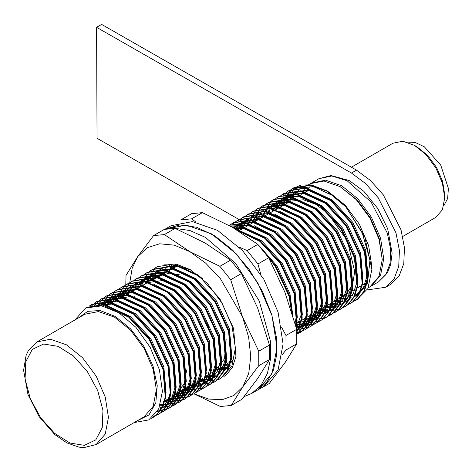 <?xml version="1.0" encoding="UTF-8"?>
<svg xmlns="http://www.w3.org/2000/svg" width="472" height="472" viewBox="0 0 472 472"><rect width="100%" height="100%" fill="white"/><g stroke="black" fill="none" stroke-linecap="round" stroke-linejoin="round"><path stroke-width="0.71" d="M356.773 299.708L367.948 288.486L371.901 269.359L364.85 237.221L345.887 206.919L334.365 196.322L310.511 185.272L293.366 188.068L290.764 189.827L280.722 206.86M352.46 302.074L357.558 299.118L363.77 291.43L367.181 280.604L364.821 252.667L351.003 222.861L329.32 199.237L305.467 188.186L288.321 190.983L283.654 194.552M277.483 204.052L276.769 205.945M276.468 206.86L275.678 209.745M328.388 304.759L330.252 305.331M330.884 305.502L335.669 306.393M347.41 304.989L352.513 302.033L358.72 294.345L362.13 283.519L359.77 255.582L345.958 225.775L324.27 202.146L300.416 191.101L283.271 193.898L280.846 195.52M342.365 307.903L347.463 304.947L353.675 297.26L357.086 286.433L354.726 258.497L340.908 228.69L319.225 205.06L295.372 194.016L278.226 196.812L275.796 198.429M337.315 310.812L342.418 307.856L348.625 300.174L352.035 289.342L349.675 261.411L335.863 231.605L314.175 207.975L290.321 196.93L273.176 199.727L270.751 201.343M332.27 313.727L337.368 310.771L343.581 303.089L346.991 292.257L344.631 264.32L330.813 234.519L309.13 210.89L285.277 199.839L268.125 202.641L263.464 206.211M257.293 215.704L256.579 217.604M256.278 218.518L255.523 221.262M308.328 316.458L310.063 316.989M310.694 317.154L313.19 317.715M314.505 317.927L315.479 318.051M327.22 316.641L332.323 313.685L338.53 306.003L341.94 295.171L339.58 267.235L325.768 237.428L304.08 213.804L280.226 202.753L263.081 205.556L260.656 207.173M322.175 319.556L327.273 316.6L333.486 308.912L336.896 298.086L334.536 270.149L320.718 240.342L299.036 216.719L275.182 205.668L258.031 208.471L255.606 210.087M298.292 322.305L303.325 323.58L319.762 321.19L322.228 319.514L328.435 311.827L331.846 301L329.486 273.064L315.674 243.257L293.985 219.633L270.132 208.583L252.986 211.385L248.325 214.955M242.148 224.448L241.44 226.342M241.139 227.256L240.407 229.905M295.82 325.969L298.05 326.453M299.366 326.671L314.712 324.105L317.178 322.429L323.391 314.741L326.801 303.915L324.441 275.978L310.623 246.172L288.941 222.548L265.087 211.497L247.936 214.3L243.275 217.863M237.103 227.362L236.389 229.256M296.735 329.834L309.667 327.019L312.134 325.344L318.34 317.656L321.751 306.829L319.391 278.893L305.579 249.086L283.89 225.463L260.037 214.412L242.891 217.214L238.23 220.778M296.906 332.553L304.617 329.934L307.083 328.258L313.296 320.571L316.706 309.744L314.346 281.808L300.528 252.001L278.846 228.377L254.992 217.327L237.841 220.123L233.18 223.693M228.908 225.327L244.897 223.156L268.751 234.2L290.433 257.83L304.251 287.637L306.611 315.573L303.201 326.4L296.965 334.117L302.039 331.173L308.245 323.485L311.656 312.659L309.296 284.722L295.484 254.915L273.801 231.292L249.942 220.241L232.796 223.038L229.292 225.539M296.853 331.55L301.561 318.488L299.207 290.551L285.389 260.745L263.706 237.115L239.847 226.07L230.33 226.112M295.678 325.432L296.516 321.397L294.156 293.466L280.338 263.659L258.656 240.03L235.498 229.091M291.932 312.429L289.112 296.375L275.294 266.574L267.954 256.756M171.448 265.335L169.861 270.232M223.858 376.562L226.33 374.88L232.537 367.198L235.947 356.366L233.587 328.429L219.775 298.628L198.087 274.999L174.233 263.948L157.088 266.751L154.486 268.503L144.792 284.15M198.447 380.928L202.376 381.866L218.813 379.47L221.279 377.795L227.492 370.113L230.902 359.281L228.542 331.344L214.725 301.537L193.042 277.914L169.188 266.863L152.037 269.665L149.441 271.418L140.491 284.622M140.19 285.542L139.747 287.065M193.396 383.842L197.101 384.739M198.417 384.951L213.769 382.385L216.235 380.709L222.442 373.022L225.852 362.195L223.492 334.259L209.68 304.452L187.992 280.828L164.138 269.777L146.987 272.58L142.332 276.149M136.154 285.643L134.697 289.979M188.352 386.757L194.346 387.99M206.087 386.58L211.185 383.624L217.397 375.936L220.807 365.11L218.447 337.173L204.63 307.366L182.947 283.743L159.093 272.692L141.942 275.495L137.281 279.064M131.11 288.557L129.653 292.894M183.301 389.671L189.296 390.904M201.037 389.494L206.14 386.538L212.347 378.851L215.757 368.024L213.397 340.088L199.585 310.281L177.897 286.657L154.043 275.607L136.898 278.409L134.473 280.026M195.992 392.409L201.09 389.453L207.302 381.765L210.713 370.939L208.353 343.002L194.535 313.196L172.852 289.572L148.999 278.521L131.847 281.324L129.422 282.94M173.684 395.636L177.142 396.433L193.573 394.043L196.045 392.368L202.252 384.68L205.662 373.853L203.302 345.917L189.49 316.11L167.802 292.487L143.948 281.436L126.803 284.232L124.201 285.991L114.643 301.142M168.634 398.551L172.091 399.347L188.529 396.958L190.995 395.282L197.207 387.595L200.618 376.768L198.258 348.832L184.44 319.025L162.757 295.401L138.904 284.35L121.758 287.147L119.328 288.77M163.589 401.466L167.047 402.262L183.478 399.873L185.95 398.197L192.157 390.509L195.567 379.683L193.207 351.746L179.395 321.939L157.707 298.31L133.853 287.265L116.708 290.062L114.283 291.678M160.338 404.84L161.996 405.177L178.434 402.787L180.9 401.111L187.113 393.424L190.523 382.597L188.163 354.661L174.345 324.854L152.662 301.224L128.809 290.18L111.663 292.976L109.061 294.729L100.955 305.732M170.752 406.976L175.855 404.02L182.062 396.338L185.472 385.506L183.112 357.575L169.3 327.769L147.612 304.139L123.758 293.088L106.619 295.891L104.011 297.643L97.462 305.431M157.353 411.478L168.333 408.616L170.805 406.935L177.018 399.253L180.428 388.421L178.068 360.484L164.25 330.683L142.568 307.054L118.714 296.003L101.569 298.805L99.144 300.422M160.663 412.805L165.76 409.849L171.967 402.168L175.377 391.335L173.017 363.399L159.206 333.592L137.517 309.968L113.663 298.918L96.524 301.714L94.093 303.337M153.412 416.463L158.238 414.445L160.71 412.764L166.923 405.076L170.333 394.25L167.973 366.313L154.155 336.507L132.473 312.883L108.619 301.832L91.474 304.629L89.049 306.251M151.123 418.404L155.666 415.679L161.872 407.991L165.283 397.164L162.928 369.228L149.111 339.421L127.428 315.797L103.569 304.747L86.429 307.543L85.656 308.009M353.935 296.735L355.127 296.227L367.511 283.123L369.977 260.025L362.13 232.478L345.887 206.919L326.476 190.682L311.142 184.906L293.997 187.708L291.395 189.461L281.347 206.5M355.398 300.611L358.189 298.752L364.402 291.065L367.812 280.238L365.452 252.302L351.634 222.495L329.952 198.871L306.098 187.821L288.947 190.623L286.351 192.375L276.309 209.379M350.354 303.526L353.144 301.667L359.351 293.979L362.762 283.153L360.401 255.216L346.59 225.41L324.901 201.786L301.047 190.735L283.902 193.532L281.188 195.378M345.303 306.44L348.094 304.582L354.307 296.894L357.717 286.067L355.357 258.131L341.539 228.324L319.857 204.7L296.003 193.65L278.545 196.629M318.983 310.246L324.146 311.561L340.577 309.172L343.05 307.496L349.256 299.808L352.667 288.982L350.307 261.046L336.495 231.239L314.806 207.615L290.953 196.564L273.807 199.361L271.205 201.113L261.193 218.023M335.214 312.269L337.999 310.411L344.212 302.723L347.622 291.897L345.262 263.96L331.444 234.153L309.762 210.524L285.908 199.479L268.763 202.276L266.043 204.122M330.164 315.184L332.955 313.325L339.161 305.638L342.572 294.805L340.212 266.875L326.4 237.068L304.711 213.438L280.858 202.394L263.718 205.19L261.11 206.942L251.116 223.787M303.938 319.019L309.001 320.305L325.432 317.916L327.904 316.234L334.117 308.552L337.527 297.72L335.167 269.789L321.349 239.982L299.667 216.353L275.813 205.302L258.668 208.105L256.066 209.857L246.071 226.666M320.069 321.007L322.86 319.149L329.067 311.467L332.477 300.635L330.117 272.698L316.305 242.891L294.616 219.268L270.763 208.217L253.623 211.019L250.903 212.86M295.667 325.397L298.906 326.134L315.337 323.745L317.809 322.063L324.022 314.382L327.432 303.549L325.072 275.613L311.254 245.806L289.572 222.182L265.718 211.131L248.573 213.928L245.853 215.775M309.974 326.836L312.765 324.978L318.972 317.29L322.382 306.464L320.022 278.527L306.21 248.72L284.522 225.097L260.668 214.046L243.528 216.843L240.808 218.689M304.93 329.751L307.714 327.892L313.927 320.205L317.337 309.378L314.977 281.442L301.16 251.635L279.477 228.011L255.623 216.961L238.478 219.757L235.758 221.604M299.879 332.666L302.67 330.807L308.877 323.119L312.287 312.293L309.927 284.356L296.115 254.55L274.433 230.926L250.573 219.875L233.433 222.672L230.714 224.519M296.971 334.217L303.832 326.034L307.243 315.207L304.882 287.271L291.065 257.464L269.382 233.841L245.528 222.79L228.879 225.309M296.882 332.076L302.192 318.122L299.838 290.186L286.02 260.379L264.338 236.755L240.478 225.704L230.012 225.94M295.932 326.4L297.148 321.037L294.788 293.1L280.97 263.293L259.287 239.664L234.472 228.489M292.681 314.883L289.743 296.015L275.925 266.208L262.739 250.03M157.093 266.751L157.406 266.568M219.12 379.293L221.911 377.435L228.123 369.747L231.534 358.915L229.174 330.984L215.356 301.177L193.673 277.548L169.82 266.503L152.674 269.3L149.954 271.146M214.076 382.208L216.866 380.343L223.073 372.662L226.483 361.829L224.123 333.899L210.311 304.092L188.623 280.462L164.769 269.412L147.63 272.214L144.91 274.061M209.025 385.117L211.816 383.258L218.029 375.576L221.439 364.744L219.079 336.807L205.261 307.001L183.578 283.377L159.725 272.326L142.579 275.123L139.859 276.97M183.932 389.306L187.868 390.244L204.299 387.854L206.771 386.173L212.978 378.491L216.388 367.658L214.028 339.722L200.216 309.915L178.528 286.292L154.674 275.241L137.535 278.037L134.815 279.884M198.93 390.946L201.721 389.087L207.934 381.4L211.344 370.573L208.984 342.637L195.166 312.83L173.484 289.206L149.63 278.155L132.484 280.952L129.883 282.71L120.313 297.903M193.886 393.86L196.677 392.002L202.883 384.314L206.293 373.488L203.933 345.551L190.122 315.744L168.433 292.121L144.579 281.07L127.434 283.867L124.72 285.713M169.265 398.185L172.722 398.982L189.16 396.598L191.626 394.916L197.839 387.229L201.249 376.402L198.889 348.466L185.071 318.659L163.389 295.035L139.535 283.985L122.39 286.781L119.67 288.628M164.221 401.1L167.678 401.896L184.109 399.507L186.582 397.831L192.788 390.143L196.199 379.317L193.839 351.38L180.027 321.574L158.338 297.95L134.485 286.899L117.339 289.696L114.737 291.454L105.185 306.593L119.457 298.369L133.246 296.003L134.951 296.292M160.492 404.362L162.628 404.811L179.065 402.421L181.531 400.746L187.744 393.058L191.154 382.231L188.794 354.295L174.976 324.488L153.294 300.865L129.44 289.814L112.289 292.611L109.575 294.457M159.158 407.967L174.02 405.336L176.487 403.66L182.693 395.973L186.104 385.146L183.744 357.21L169.932 327.403L148.243 303.773L124.39 292.728L107.244 295.525L104.53 297.372M157.565 411.112L168.97 408.25L171.436 406.575L177.649 398.887L181.059 388.061L178.699 360.124L164.881 330.317L143.199 306.688L119.345 295.643L102.194 298.44L99.598 300.192L94.595 305.502M163.601 411.348L166.392 409.484L172.599 401.802L176.009 390.969L173.649 363.039L159.837 333.232L138.154 309.602L114.295 298.558L97.149 301.354L91.521 305.933M153.683 416.198L158.875 414.08L161.341 412.398L167.554 404.716L170.964 393.884L168.604 365.953L154.787 336.147L133.104 312.517L109.25 301.466L92.099 304.269L89.385 306.116M151.418 418.18L156.297 415.313L162.504 407.631L165.914 396.799L163.56 368.862L149.742 339.055L128.06 315.432L104.2 304.381L86.742 307.366M368.26 287.832L369.906 286.882L379.04 276.368L382.249 259.6L379.158 238.112L370.349 217.804L357.168 200.022L340.106 186.599L323.975 180.994L310.305 183.649L308.658 184.599M309.319 187.284L305.207 192.552M382.249 259.6L379.04 239.121L369.906 218.058L356.23 199.615L340.106 186.599M305.272 187.756L300.635 195.414M343.781 295.785L349.28 296.044M350.425 295.956L352.767 295.59M354.69 295.088L356.331 294.504M344.023 204.877L340.648 201.632M299.071 190.133L297.979 190.824M295.625 192.688L291.885 197.196M291.33 198.104L289.938 200.848M289.725 201.349L289.531 201.821M371.901 269.359L371.901 266.45L368.638 245.605L359.339 224.165L345.416 205.391L329.002 192.139L326.476 190.682M327.757 191.443L313.709 186.564L301.366 187.827M293.708 193.137L289.029 200.606M288.775 201.219L288.292 202.535M342.548 296.505L343.48 296.67M78.322 317.992L87.727 311.355L100.005 310.535L115.363 316.5L130.608 328.919L143.73 346.153L153.005 365.942L157.211 385.665L155.795 402.746L148.951 414.929L137.57 420.611M186.658 369.954L184.074 384.037L175.136 394.798M134.213 422.546L148.816 419.885L158.71 408.953L162.427 391.382L159.424 369.765L150.137 347.303L135.954 327.326L118.962 312.788L101.681 305.838L85.609 308.039L74.971 319.928M283.985 204.995L293.749 188.977L311.142 184.906L300.988 185L292.439 188.747L286.026 195.91L282.156 206.04M336.442 300.062L339.675 300.947M355.127 296.227L358.944 293.873L364.767 286.651L367.959 276.486L365.717 250.243L352.708 222.241L332.3 200.051L309.856 189.685L293.72 192.328M289.082 195.939L285.914 199.945M285.277 201.001L283.985 203.52M283.719 204.134L283.188 205.45M335.686 300.505L336.029 300.57M336.412 300.64L339.645 301M340.572 301.036L342.991 300.965M344.654 300.77L346.082 300.499M362.248 282.722L362.915 279.4L360.673 253.157L347.663 225.156L327.255 202.966L304.812 192.6L288.669 195.243L286.227 196.889L280.87 202.86M280.226 203.916L278.94 206.435M278.669 207.049L278.15 208.329M330.671 303.425L330.984 303.484M331.368 303.549L337.94 303.879M339.61 303.685L341.038 303.413M357.204 285.637L357.864 282.315L355.623 256.072L342.613 228.07L322.205 205.88L299.761 195.514L283.625 198.157L281.176 199.803L273.89 209.35M273.624 209.957L273.117 211.208M326.317 306.464L329.55 306.829M330.477 306.865L335.987 306.328M341.486 304.186L343.805 302.611L349.628 295.395L352.82 285.224L350.578 258.986L337.568 230.985L317.16 208.795L294.717 198.423L278.574 201.072L273.229 205.432M271.925 207.019L270.775 208.683M270.132 209.745L268.845 212.264M268.574 212.872L268.084 214.082M321.273 309.378L324.506 309.744M325.432 309.779L327.845 309.709M329.515 309.514L330.943 309.243M333.751 308.387L336.442 307.101M347.109 291.46L347.77 288.138L345.528 261.901L332.518 233.9L312.11 211.71L289.666 201.337L273.53 203.987L268.185 208.347M266.881 209.934L265.724 211.598M265.087 212.654L263.795 215.179M263.529 215.787L263.051 216.961M315.644 312.193L319.456 312.659M320.382 312.694L322.801 312.623M324.465 312.429L325.892 312.151M331.391 310.016L333.71 308.44L339.533 301.224L342.725 291.053L340.483 264.816L327.474 236.814L307.065 214.624L284.622 204.252L268.479 206.895L267.223 207.621L283.359 204.984L305.803 215.35L326.211 237.54L339.221 265.541L341.462 291.784L338.271 301.95L332.447 309.172L330.134 310.741L331.391 310.016M263.842 210.506L263.134 211.261M261.83 212.848L260.68 214.512M260.037 215.568L258.019 219.834M311.178 315.207L314.411 315.573M315.337 315.609L320.848 315.066M337.014 297.289L337.675 293.967L335.433 267.73L322.423 239.729L302.021 217.539L279.572 207.167L263.435 209.81M258.798 213.421L258.09 214.176M256.786 215.763L255.629 217.427M254.992 218.483L252.986 222.713M306.127 318.122L309.361 318.488M310.293 318.523L318.659 317.107M331.963 300.204L332.63 296.882L330.388 270.639L317.379 242.643L296.971 220.453L279.453 211.179M258.39 212.725L253.039 217.09M251.735 218.678L248.655 223.917M248.384 224.53L247.953 225.592M301.083 321.037L304.316 321.402M305.242 321.438L316.252 318.759L318.565 317.184L324.388 309.968L327.58 299.797L325.338 273.553L312.328 245.558L291.926 223.368L274.403 214.093M253.34 215.639L251.299 216.978M248.703 219.25L247.995 220.005M246.691 221.592L245.534 223.256M244.897 224.312L243.605 226.831M243.34 227.445L242.921 228.466M296.032 323.951L299.266 324.317M300.198 324.352L302.611 324.276M304.281 324.081L311.201 321.674L313.52 320.099L319.343 312.883L322.535 302.711L320.293 276.468L307.284 248.473L286.876 226.283L269.359 217.008M248.296 218.554L246.254 219.893M243.652 222.165L242.944 222.92M241.64 224.507L238.561 229.746M238.289 230.36L238.148 230.696M296.162 327.261L297.561 327.19M299.23 326.996L300.658 326.724M303.466 325.869L308.47 323.013L314.293 315.797L317.485 305.626L315.243 279.383L302.233 251.387L281.831 229.191L259.382 218.825L243.251 221.468L240.797 223.12L235.451 229.067M298.422 328.783L303.425 325.928L309.248 318.706L312.44 308.541L310.198 282.297L297.189 254.296L276.781 232.106L254.337 221.74L238.201 224.377L233.581 227.964M296.746 329.999L298.375 328.842L304.198 321.621L307.39 311.455L305.148 285.212L292.138 257.21L271.736 235.021L254.213 225.752M301.679 317.691L302.346 314.37L300.103 288.127L287.094 260.125L266.686 237.935L244.242 227.569L233.605 227.982M295.425 324.494L297.295 317.278L295.053 291.041L282.044 263.04L261.641 240.85L239.192 230.478L237.451 230.271M292.746 315.107L290.009 293.956L276.999 265.954L259.098 245.759M177.637 265.529L177.501 265.86M230.489 361.847L232.13 362.071M174.156 265.246L172.469 268.739M225.48 364.767L228.601 365.11M229.534 365.145L230.489 365.145M220.477 367.688L228.601 367.788M161.229 268.816L157.141 272.456M155.837 274.043L152.757 279.288M152.485 279.896L152.314 280.303M205.538 376.461L214.854 376.261M220.353 374.125L222.666 372.55L228.489 365.334L231.681 355.162L229.439 328.925L216.43 300.924L196.022 278.734L173.578 268.361L157.442 271.005L152.09 275.371M150.792 276.958L149.636 278.622M148.999 279.678L147.706 282.203M201.007 379.453L203.367 379.683M204.293 379.718L212.665 378.302M212.494 378.568L217.621 375.464L223.445 368.248L226.637 358.077L224.395 331.84L211.379 303.838L190.977 281.648L168.533 271.276L152.397 273.919L146.509 278.244M220.925 364.313L221.586 360.991L219.344 334.748L206.335 306.753L185.927 284.563L163.483 274.191L147.347 276.834L142.001 281.2M140.697 282.787L139.541 284.451M138.904 285.507L137.452 288.392M190.912 385.282L196.617 385.471M198.281 385.276L199.709 385.004M202.523 384.155L207.527 381.293L213.35 374.078L216.542 363.906L214.3 337.663L201.29 309.667L180.882 287.477L158.439 277.105L142.302 279.748L141.04 280.474L157.176 277.831L179.62 288.203L200.028 310.393L213.037 338.394L215.279 364.632L212.087 374.803L206.264 382.019L203.945 383.594L205.208 382.869M137.659 283.359L136.951 284.114M135.647 285.702L132.402 291.301M185.862 388.196L194.665 387.919M210.831 370.142L211.491 366.821L209.249 340.577L196.24 312.582L175.832 290.392L153.388 280.02L137.258 282.663L134.803 284.315L127.357 294.215M180.817 391.111L195.113 388.698M205.78 373.057L206.447 369.735L204.205 343.492L191.195 315.497L170.787 293.301L153.27 284.032M132.207 285.578L129.759 287.23L122.366 297.006M176.274 394.091L190.063 391.612L192.381 390.037L198.205 382.816L201.397 372.65L199.154 346.407L186.145 318.405L165.743 296.215L143.293 285.849L127.163 288.486L124.708 290.138L117.51 299.49M171.306 397.011L185.018 394.527L187.337 392.952L193.16 385.73L196.352 375.564L194.11 349.321L181.1 321.32L160.692 299.13L138.249 288.764L122.112 291.401L119.664 293.053L112.466 302.404M166.256 399.926L179.968 397.442L182.286 395.861L188.11 388.645L191.302 378.479L189.06 352.236L176.05 324.234L155.648 302.045L133.198 291.672L117.068 294.316L114.613 295.968L107.415 305.319M112.017 297.23L110.755 297.962L126.891 295.319L149.335 305.691L169.743 327.881L182.752 355.876L184.994 382.119L181.803 392.291L175.979 399.507L173.661 401.082L177.242 398.775L183.065 391.559L186.257 381.388L184.015 355.151L171.006 327.149L150.597 304.959L128.154 294.587L112.017 297.23L109.569 298.882L103.421 306.169M159.961 405.938L169.873 403.265L172.191 401.69L178.015 394.474L181.207 384.302L178.965 358.065L165.955 330.064L145.553 307.874L123.103 297.502L106.973 300.145L104.519 301.797L100.636 305.685M100.66 303.791L116.796 301.148L139.24 311.514L159.648 333.704L172.658 361.705L174.9 387.949L171.708 398.114L165.884 405.336L163.566 406.911L164.828 406.18L167.147 404.604L172.97 397.389L176.162 387.217L173.92 360.98L160.911 332.978L140.503 310.788L118.059 300.416L101.922 303.059L98.182 305.461M159.784 409.094L162.097 407.519L167.92 400.303L171.112 390.132L168.87 363.894L155.86 335.893L135.458 313.703L113.009 303.331L97.846 305.449M165.401 396.368L166.067 393.046L163.825 366.803L150.816 338.808L130.408 316.618L107.964 306.245L102.235 305.939M339.439 298.316L340.749 298.54M341.256 298.611L344.289 298.853M345.38 298.853L347.569 298.699M349.475 298.398L350.607 298.133M356.625 295.448L355.369 296.174L357.682 294.599L363.505 287.383L366.697 277.212L364.455 250.974L351.445 222.973L331.043 200.783L308.594 190.411L292.457 193.054M288.357 196.134L287.837 196.647M286.292 198.387L285.212 199.833M284.439 201.013L281.926 206.17M334.43 301.236L335.698 301.455M336.206 301.525L339.244 301.761M340.336 301.767L342.524 301.614M344.424 301.313L345.557 301.047M360.797 259.612L359.41 253.883L346.401 225.887L325.993 203.697L303.549 193.325L287.407 195.968L284.964 197.62L280.161 202.748M279.394 203.928L278.114 206.234M277.772 206.948L276.893 209.049M329.421 304.157L330.654 304.369M331.161 304.44L334.194 304.676M335.285 304.676L337.474 304.528M339.38 304.228L340.513 303.962M346.531 301.278L345.274 302.003L347.587 300.428L353.41 293.212L356.602 283.041L354.36 256.798L341.35 228.802L320.948 206.612L298.499 196.24L282.362 198.883L279.914 200.535L275.117 205.662M274.344 206.842L273.07 209.149M272.727 209.863L271.86 211.922M324.411 307.077L325.603 307.284M326.111 307.355L329.149 307.591M330.241 307.591L335.462 306.871M340.229 304.912L342.542 303.343L348.365 296.127L351.557 285.955L349.315 259.712L336.306 231.717L315.898 209.527L293.454 199.154L277.312 201.798L274.869 203.45L270.067 208.577M269.3 209.751L268.019 212.064M267.677 212.778L266.827 214.801M319.402 309.998L320.559 310.198M321.066 310.269L324.099 310.505M325.19 310.505L327.379 310.358M329.285 310.057L330.418 309.785M335.179 307.827L337.492 306.257L343.315 299.041L346.507 288.87L344.265 262.627L331.255 234.631L310.853 212.435L288.404 202.069L272.267 204.712L267.648 208.305M266.102 210.04L265.022 211.485M264.249 212.665L262.975 214.978M262.633 215.692L261.795 217.68M314.393 312.918L315.508 313.113M316.016 313.184L322.335 313.272M324.234 312.966L325.367 312.7M263.116 210.707L262.597 211.22M261.051 212.955L259.972 214.4M259.205 215.58L257.924 217.893M257.582 218.607L256.762 220.554M309.384 315.839L310.464 316.022M310.971 316.098L314.01 316.334M315.095 316.334L320.323 315.615M325.084 313.656L327.397 312.086L333.22 304.865L336.412 294.699L334.17 268.456L321.161 240.454L300.758 218.265L278.309 207.898L267.683 208.305M262.172 210.542L261.187 211.143M258.072 213.621L254.927 217.315M254.154 218.495L251.729 223.433M304.375 318.765L305.413 318.936M305.921 319.013L308.959 319.249M310.051 319.249L318.075 317.556M318.488 317.373L320.034 316.57M330.512 277.093L329.126 271.37L316.116 243.369L300.18 224.861M257.128 213.456L256.143 214.058M253.022 216.536L252.502 217.049M250.957 218.784L247.829 223.716M247.487 224.436L246.697 226.312M299.366 321.686L300.369 321.851M300.876 321.922L303.915 322.164M305 322.164L314.989 319.485L317.302 317.91L323.125 310.694L326.317 300.528L324.075 274.285L311.066 246.284L290.663 224.094L268.214 213.722L257.588 214.135M252.083 216.365L251.092 216.972M247.977 219.45L247.458 219.958M245.912 221.698L242.785 226.631M242.443 227.351L241.664 229.185M295.826 324.836L302.145 324.931M304.045 324.624L309.939 322.4L312.257 320.824L318.081 313.609L321.273 303.437L319.031 277.2L306.021 249.198L285.613 227.008L263.169 216.636L252.544 217.049M247.033 219.279L246.048 219.887M242.927 222.365L242.407 222.873M240.862 224.613L237.74 229.545M296.333 327.916L297.094 327.845M299 327.538L302.935 326.299M303.343 326.117L307.213 323.739L313.03 316.523L316.222 306.352L313.98 280.114L300.971 252.113L280.569 229.923L258.119 219.551L241.988 222.194L239.54 223.846L234.903 228.737M310.322 288.752L308.936 283.029L295.926 255.027L275.518 232.838L253.075 222.465L236.938 225.109L233.268 227.787M305.278 291.666L303.891 285.938L290.876 257.942L270.474 235.752L248.024 225.38L237.398 225.793M296.322 327.887L301.083 315.095L298.841 288.852L285.831 260.857L265.423 238.667L242.98 228.295L234.183 228.318M294.97 322.824L296.038 318.01L293.796 291.767L280.781 263.771L260.379 241.581L239.375 231.457M291.478 310.983L288.746 294.681L275.736 266.686L266.515 254.821M176.74 265.417L176.239 266.58M229.239 362.573L229.705 362.649M230.212 362.72L231.746 362.885M173.324 265.24L172.121 267.429M171.778 268.149L171.212 269.459M224.23 365.493L228.2 365.871M229.292 365.871L230.041 365.847M219.22 368.414L228.094 368.384M202.812 278.958L199.809 276.545L177.366 266.178L166.734 266.586M161.223 268.822L158.781 270.474L153.978 275.595M153.211 276.775L151.931 279.088M151.589 279.802L151.052 281.029M204.978 377.293L214.329 376.809M229.563 335.374L228.177 329.651L215.167 301.649L194.765 279.459L172.315 269.093L156.179 271.736L155.194 272.338M152.078 274.816L151.559 275.329M150.013 277.064L148.934 278.51M148.161 279.69L146.886 281.996M146.544 282.716L146.285 283.288M199.927 380.208L202.966 380.444M204.057 380.444L212.081 378.756M214.04 377.765L216.359 376.196L222.182 368.974L225.374 358.808L223.132 332.565L210.123 304.564L189.714 282.374L167.271 272.008L151.134 274.651M144.963 279.979L143.883 281.424M143.116 282.604L141.836 284.911M141.494 285.631L141.24 286.203M194.694 383.093L197.915 383.358M199.007 383.358L201.196 383.211M203.102 382.904L208.996 380.68L211.308 379.104L217.132 371.889L220.324 361.723L218.082 335.48L205.072 307.478L184.67 285.289L162.22 274.922L146.084 277.56L141.464 281.153M139.918 282.893L138.839 284.339M138.066 285.519L136.19 289.118M189.65 386.007L196.151 386.125M198.051 385.819L199.184 385.553M184.599 388.922L198.895 386.509L201.214 384.934L207.037 377.718L210.229 367.546L207.987 341.309L194.977 313.308L174.575 291.118L152.126 280.746L135.995 283.389L133.541 285.041L126.095 294.947M179.555 391.837L193.85 389.424M204.329 349.947L202.942 344.224L189.933 316.222L173.997 297.714M130.945 286.303L128.496 287.955L121.221 297.466M175.088 394.828L188.8 392.338L191.119 390.763L196.942 383.547L200.134 373.376L197.892 347.138L184.882 319.137L164.48 296.947L142.031 286.575L131.405 286.988M125.9 289.218L123.446 290.87L116.254 300.216M185.018 394.527L183.755 395.253L186.074 393.677L191.897 386.462L195.089 376.29L192.847 350.047L179.838 322.051L159.43 299.862L136.986 289.489L120.85 292.133L118.401 293.785L111.203 303.13M164.993 400.651L178.705 398.167L181.024 396.592L186.847 389.376L190.039 379.205L187.797 352.962L174.787 324.966L154.385 302.776L131.936 292.404L115.805 295.047L113.351 296.699L106.159 306.045M110.755 297.962L108.306 299.614L102.672 306.015M169.873 403.265L168.61 403.997L170.935 402.421L176.752 395.206L179.944 385.034L177.702 358.791L164.693 330.795L144.29 308.599L121.841 298.233L105.71 300.876L103.256 302.528L100.029 305.614M169 370.343L167.607 364.62L154.598 336.619L134.195 314.429L111.746 304.062L98.141 305.461M163.949 373.258L162.563 367.535L149.553 339.533L129.145 317.343L106.347 306.924M340.371 297.773L340.996 297.879M341.409 297.944L344.619 298.233M345.581 298.251L347.976 298.139M349.681 297.915L351.091 297.625M402.74 236.484L435.851 217.368L442.411 209.81L444.718 197.762L442.411 183.047L435.851 167.914L426.027 154.663L414.434 145.305L402.846 141.275L393.023 143.187L351.398 167.218M370.65 286.427L380.556 275.495L383.766 258.727L380.556 238.248L371.417 217.185L357.746 198.742L341.616 185.726L325.491 180.121L311.072 183.23M361.227 286.109L358.561 287.253M304.31 193.29L307.248 191.184M444.718 197.762L444.718 194.847L442.606 181.36L436.588 167.489L427.585 155.335L416.959 146.762L414.434 145.305M443.763 205.934L447.615 198.541L448.4 188.428L440.742 165.088L424.357 146.786L415.207 142.408L406.876 142.048M367.192 289.902L385.618 287.289L390.668 284.374L399.064 276.144L403.802 263.547L404.469 247.67L401.017 229.893L383.258 194.8L370.49 180.522L356.531 170.15L101.645 24.396L96.595 27.311L97.055 138.308L248.821 225.097M385.618 287.289L394.014 279.058L398.751 266.462L399.424 250.585L395.967 232.802L378.208 197.715L365.44 183.437L351.487 173.065L96.595 27.311M258.703 351.239L242.508 316.759L230.719 279.725L241.452 273.53L257.647 308.015L269.435 345.044L258.703 351.239L258.762 365.7L269.494 359.505L257.936 378.119L241.971 399.277L231.239 405.472L242.797 386.863L258.762 365.7M193.921 393.843L220.448 406.516L231.239 405.472M241.452 273.53L230.601 260.113L205.049 242.968L175.088 228.371L164.303 229.41L153.565 235.611L137.6 256.768L126.042 275.382L125.817 284.834M175.088 228.371L164.356 234.566L189.909 251.712L219.869 266.308L230.719 279.725M230.601 260.113L219.869 266.308M163.961 264.143L176.422 264.131L190.198 269.6L207.45 283.513L222.094 303.225L231.911 325.745L235.416 347.917L231.846 366.195L221.698 377.458M129.741 282.704L132.148 268.338L137.6 256.768L147.164 247.753L159.666 243.782L174.245 245.133L189.909 251.712L205.597 263.063L220.229 278.421L242.508 316.759L248.626 337.126L250.768 356.448L248.773 373.411L242.797 386.863L233.841 395.507L222.229 399.666L208.671 399.088L193.986 393.801M190.487 391.919L185.16 388.603M225.905 369.328L219.852 369.57M219.185 369.511L217.669 369.322M162.793 274.267L164.345 270.94M164.94 269.907L166.085 268.196M167.324 266.639L168.008 265.889M218.813 374.443L218.011 374.674M215.81 375.151L213.875 375.393M212.571 375.464L207.591 375.151M152.999 279.353L155.99 274.025M157.229 272.468L162.533 268.067L175.808 265.329L191.479 270.362M153.565 235.611L164.356 234.566M269.494 359.505L269.435 345.044M225.628 368.437L220.218 368.125M169.448 265.594L169.082 265.659M175.1 228.371L189.844 230.501L205.485 237.387L235.835 263.588L259.258 301.03L270.444 341.203L270.609 358.508L267.412 373.47L261.01 385.317L251.735 393.436L244.13 396.574M167.867 271.365L165.702 268.739L167.867 271.365M230.601 364.962L229.598 364.944M228.713 364.897L225.834 364.561M276.498 337.704L276.669 355.015L273.471 369.971L267.069 381.818L257.795 389.937L272.019 373.57L277.011 347.457L272.019 315.579L257.795 282.787L236.507 254.072L211.397 233.811L186.287 225.079L164.999 229.215L179.566 224.943L196.588 227.215L214.76 235.847L232.667 250.184L248.933 269.105L262.296 291.153L271.73 314.623L276.498 337.704M230 365.912L229.097 366.431M227.215 367.517L226.336 368.03M173.944 267.895L171.814 265.305M251.735 393.436L263.848 386.438L278.073 370.072L283.07 343.964L278.073 312.081L263.854 279.288L242.567 250.579L217.456 230.312L192.346 221.58L171.059 225.716L164.911 229.268M195.886 222.07L191.614 218.831L202.346 212.63L232.307 227.233L257.859 244.378L247.127 250.573L239.151 247.104M191.614 218.831L180.823 219.875L191.555 213.674L202.346 212.63M282.374 354.543L286.02 349.964L296.752 343.769L285.194 362.384L269.223 383.541L257.883 389.884M281.619 327.297L285.961 335.503L296.693 329.308L284.905 292.28L268.71 257.795L257.859 244.378M260.709 274.084L257.972 263.99L268.71 257.795M174.404 265.252L173.708 267.606M296.752 343.769L296.693 329.308M247.127 250.573L257.972 263.99M285.961 335.503L286.02 349.964M84.866 314.216L98.453 311.579L114.49 317.149L130.52 330.087L144.113 348.424L153.193 369.358L156.38 389.713L153.193 406.38L144.107 416.835L96.158 444.518L105.244 434.069L108.43 417.396L105.244 397.041L96.158 376.107L82.57 357.77L66.54 344.837L50.504 339.262L36.916 341.899L84.866 314.216M122.785 296.858L147.394 282.645L162.451 280.521L180.097 288.675L196.706 305.437L208.866 327.367M211.114 368.88L210.943 369.246M215.191 370.768L224.477 358.755L226.129 339.38M180.133 274.952L169.436 273.176L160.297 275.695L177.991 265.583M290.911 201.137L303.431 199.792L315.502 204.175L327.668 213.143L347.392 240.797L354.737 271.713L352.608 284.445L346.767 293.543M346.43 293.844L341.604 297.053M289.259 201.981L290.274 201.438M347.138 180.788L371.128 202.081L387.317 233.174L390.568 249.057L390.096 263.276L385.943 274.568L378.485 281.931L387.294 272.999L390.663 264.715L392.084 253.122L387.683 228.814L377.795 208.477L363.764 191.266L349.274 180.57L331.019 175.531L318.883 178.693L331.846 175.979L347.138 180.788M351.487 173.065L356.531 170.15M54.604 433.373L40.692 417.826L30.326 398.746L25.093 379.051L25.789 361.729L32.297 349.422L43.636 344.005L58.08 346.3L73.425 355.959L87.338 371.505L97.698 390.586L102.931 410.28L102.241 427.602L95.733 439.91L84.394 445.326L69.95 443.031L54.604 433.373M294.003 187.703L293.372 188.068M288.952 190.617L288.321 190.983M283.908 193.532L283.277 193.898M278.858 196.446L278.226 196.812M273.813 199.361L273.182 199.727M268.763 202.276L268.131 202.641M263.718 205.19L263.087 205.55M258.668 208.105L258.036 208.465M253.623 211.019L252.992 211.379M248.573 213.928L247.942 214.294M243.528 216.843L242.897 217.208M238.478 219.757L237.847 220.123M233.433 222.672L232.802 223.038M152.674 269.3L152.043 269.659M147.63 272.214L146.999 272.574M142.579 275.123L141.948 275.489M137.535 278.037L136.904 278.403M132.484 280.952L131.853 281.318M127.44 283.867L126.809 284.232M122.39 286.781L121.758 287.147M117.345 289.696L116.714 290.062M112.295 292.611L111.663 292.976M107.25 295.525L106.619 295.891M102.2 298.44L101.569 298.805M97.155 301.354L96.524 301.714M92.105 304.269L91.474 304.629M87.06 307.178L86.429 307.543M355.717 300.434L355.086 300.794M350.672 303.348L350.041 303.708M345.622 306.263L344.991 306.623M340.577 309.172L339.946 309.538M335.527 312.086L334.896 312.452M330.483 315.001L329.851 315.367M325.432 317.916L324.801 318.281M320.388 320.83L319.756 321.196M315.337 323.745L314.706 324.111M310.293 326.659L309.661 327.025M305.242 329.574L304.611 329.94M300.198 332.489L299.567 332.848M219.439 379.11L218.807 379.476M214.394 382.025L213.763 382.391M209.344 384.94L208.712 385.305M204.299 387.854L203.668 388.22M199.249 390.769L198.618 391.135M194.204 393.683L193.573 394.049M189.154 396.598L188.523 396.958M184.109 399.513L183.478 399.873M179.059 402.421L178.428 402.787M174.015 405.336L173.383 405.702M168.964 408.25L168.333 408.616M163.92 411.165L163.288 411.531M158.869 414.08L158.238 414.445M153.825 416.994L153.193 417.36M160.226 275.736L153.654 279.53M152.922 279.955L151.046 281.035M214.689 371.057L210.193 373.653M209.645 373.971L205.934 376.113M134.408 296.162L133.246 296.003M184.517 382.957L184.074 384.037M343.539 295.926L364.791 283.654M365.298 283.365L368.018 281.79M289.324 201.945L275.554 209.81M274.964 210.152L270.474 212.719M269.878 213.061L265.394 215.621M264.792 215.964L255.234 221.427M254.62 221.781L250.154 224.336M249.529 224.69L245.074 227.238M244.443 227.598L238.566 230.955M341.209 297.283L331.497 302.947M331.084 303.183L326.441 305.897M326.028 306.133L321.385 308.841M320.966 309.089L311.278 314.736M310.847 314.989L306.222 317.685M305.785 317.939L301.171 320.63M300.729 320.889L296.115 323.58M295.667 323.839L295.307 324.052M232.79 360.502L230.407 361.894M229.876 362.207L215.244 370.738M278.58 201.066L277.318 201.798M273.536 203.981L272.273 204.706M243.251 221.468L241.988 222.194M238.201 224.377L236.938 225.109M233.156 227.292L232.785 227.504M157.447 271.005L156.185 271.73M147.352 276.834L146.09 277.56M117.068 294.316L115.805 295.047M106.973 300.145L105.71 300.87M316.246 318.759L314.983 319.491M311.201 321.674L309.939 322.4M306.151 324.588L304.888 325.314M301.106 327.503L299.844 328.229M190.063 391.612L188.8 392.338M179.968 397.442L178.705 398.167M318.883 178.693L311.815 182.776M378.485 281.931L371.417 286.008M178.103 392.674L199.302 380.438M199.969 380.054L202.718 378.467M36.916 341.899L28.178 350.867L26.048 355.451L23.6 370.254L27.984 394.474L39.029 416.569L54.799 434.623L66.9 442.937L79.09 447.167L84.134 447.603L96.158 444.518"/></g></svg>
